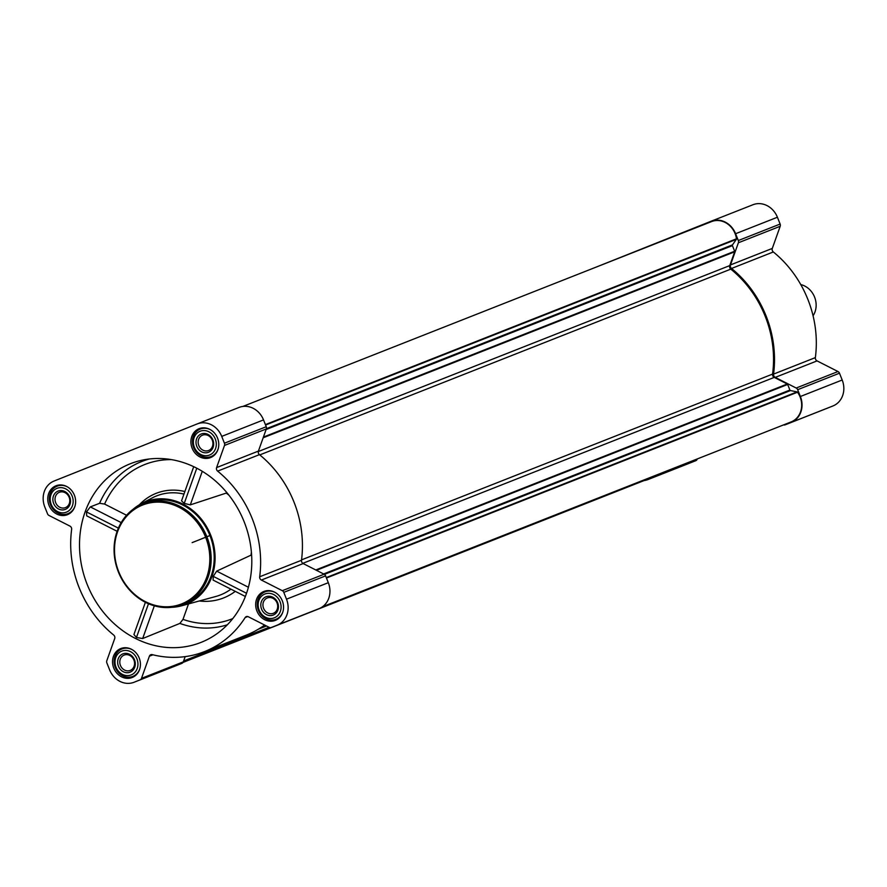 <?xml version="1.0" encoding="UTF-8"?>
<svg xmlns="http://www.w3.org/2000/svg" width="887" height="887" viewBox="0 0 887 887"><rect width="100%" height="100%" fill="white"/><g stroke="black" fill="none" stroke-linecap="round" stroke-linejoin="round"><path stroke-width="1.33" d="M87.17 584.4A96.062 84.498 68.5 0 1 143.594 459.876A96.062 84.498 68.5 0 1 205.551 473.392A96.062 84.498 68.5 0 1 213.157 636.256A96.062 84.498 68.5 0 1 87.17 584.4M171.379 459.61A90.042 79.209 -111.5 0 0 104.588 504.071L99.588 503.295L90.297 506.898L86.494 511.921L86.704 515.846L117.139 531.313M148.484 603.737L136.454 637.487L133.926 634.504L145.401 602.284M136.454 637.487L142.674 638.529L179.873 623.417L182.999 619.381L188.51 603.914M251.398 552.157A59.052 51.945 68.5 0 1 250.977 555.173L216.683 571.128L213.268 576.362L213.08 580.076L245.366 596.485M181.547 500.856L184.241 503.406L190.306 504.869L226.263 493.072A59.052 51.945 68.5 0 1 228.946 495.223M183.964 494.092A56.513 49.716 -111.5 0 0 152.32 497.873L141.155 503.772A55.116 48.486 68.5 0 1 210.762 535.293A55.116 48.486 68.5 0 1 181.414 605.843A55.116 48.486 68.5 0 1 171.635 607.318M133.006 509.36A55.116 48.486 68.5 0 1 141.155 503.772M104.588 504.071L126.564 515.247M217.537 438.067A15.556 13.682 -111.5 0 0 199.131 428.665A15.556 13.682 -111.5 0 0 192.113 448.157A15.556 13.682 -111.5 0 0 210.541 457.603A15.556 13.682 -111.5 0 0 217.537 438.067M282.321 600.843A15.556 13.682 -111.5 0 0 263.905 591.452A15.556 13.682 -111.5 0 0 256.886 610.932A15.556 13.682 -111.5 0 0 275.325 620.379A15.556 13.682 -111.5 0 0 282.321 600.843M139.181 657.954A15.556 13.682 -111.5 0 0 120.765 648.563A15.556 13.682 -111.5 0 0 113.747 668.044A15.556 13.682 -111.5 0 0 132.185 677.491A15.556 13.682 -111.5 0 0 139.181 657.954M74.397 495.179A15.556 13.682 -111.5 0 0 55.992 485.777A15.556 13.682 -111.5 0 0 48.973 505.268A15.556 13.682 -111.5 0 0 67.401 514.715A15.556 13.682 -111.5 0 0 74.397 495.179M221.728 436.393L224.433 443.212A2.949 2.594 68.5 0 1 224.5 445.44L216.605 467.582A2.949 2.594 68.5 0 0 217.637 471.13A105.908 93.157 68.5 0 1 259.68 576.772A2.949 2.594 68.5 0 0 261.366 580.054L282.31 590.698A2.949 2.594 68.5 0 1 283.785 592.361L286.501 599.18A20.667 18.183 68.5 0 1 277.254 625.124L271.267 627.508A2.949 2.594 68.5 0 1 271.256 627.519A2.949 2.594 68.5 0 1 269.238 627.386L248.293 616.742A2.949 2.594 68.5 0 0 245.145 617.574A105.908 93.157 68.5 0 1 204.509 651.601A105.908 93.157 68.5 0 1 152.242 654.639A2.949 2.594 68.5 0 0 149.393 656.203L141.499 678.355A2.949 2.594 68.5 0 1 140.113 679.841L134.114 682.236A20.667 18.183 68.5 0 1 134.059 682.258A20.667 18.183 68.5 0 1 109.589 669.763L106.872 662.944A2.949 2.594 68.5 0 1 106.806 660.726L114.7 638.573A2.949 2.594 68.5 0 0 113.669 635.037A105.908 93.157 68.5 0 1 71.636 529.384A2.949 2.594 68.5 0 0 69.94 526.102L48.996 515.458A2.949 2.594 68.5 0 1 47.521 513.806L44.805 506.987A20.667 18.183 68.5 0 1 54.052 481.042L197.191 423.931A20.667 18.183 68.5 0 1 197.258 423.908A20.667 18.183 68.5 0 1 221.728 436.393L263.528 419.906L266.244 426.725A2.949 2.594 68.5 0 1 266.311 428.942L258.416 451.095L216.605 467.582M711.197 221.207L752.886 204.764A20.667 18.183 68.5 0 1 752.941 204.742A20.667 18.183 68.5 0 1 777.411 217.237L780.128 224.056A2.949 2.594 68.5 0 1 780.194 226.274L772.3 248.427L730.489 264.914L738.383 242.761A2.949 2.594 68.5 0 0 738.317 240.543L735.6 233.725A20.667 18.183 68.5 0 0 711.13 221.229A20.667 18.183 68.5 0 0 711.075 221.251L596.153 267.109M817.06 360.898L775.249 377.385L796.193 388.029A2.949 2.594 68.5 0 1 797.668 389.692L800.384 396.5A20.667 18.183 68.5 0 1 791.137 422.445L826.95 408.353A2.949 2.594 68.5 0 1 826.939 408.364A2.949 2.594 68.5 0 1 826.939 408.353L832.948 405.958A20.667 18.183 68.5 0 0 842.195 380.013L839.479 373.194A2.949 2.594 68.5 0 0 838.004 371.542L817.06 360.898A2.949 2.594 68.5 0 1 815.364 357.616A105.908 93.157 68.5 0 0 773.331 251.963A2.949 2.594 68.5 0 1 772.3 248.427M697.282 458.934L697.193 459.2A2.949 2.594 68.5 0 1 695.807 460.675L689.809 463.069A20.667 18.183 68.5 0 1 689.742 463.092A20.667 18.183 68.5 0 1 689.687 463.114M302.8 563.334L774.251 377.396L787.279 384.016A0.787 0.687 68.5 0 1 787.667 384.459L789.896 390.058A0.787 0.687 68.5 0 0 790.472 390.557L797.047 391.899A0.787 0.687 68.5 0 1 797.524 392.22A19.88 17.485 68.5 0 1 791.137 421.913L322.502 606.752M773.331 251.963L731.52 268.462A2.949 2.594 68.5 0 1 730.489 264.914M731.52 268.462A105.908 93.157 68.5 0 1 773.564 374.103A2.949 2.594 68.5 0 0 775.249 377.385M826.939 408.353L785.139 424.84A2.949 2.594 68.5 0 1 783.576 424.895M655.471 475.421L655.382 475.687A2.949 2.594 68.5 0 1 653.996 477.173L647.998 479.557A20.667 18.183 68.5 0 1 647.942 479.579A20.667 18.183 68.5 0 1 644.095 480.577M242.905 406.423L711.551 221.595A19.88 17.485 68.5 0 1 736.476 238.803A0.787 0.687 68.5 0 1 736.343 239.357L732.496 244.867A0.787 0.687 68.5 0 0 732.418 245.632L734.647 251.232A0.787 0.687 68.5 0 1 734.669 251.819L729.757 265.59A2.949 2.594 68.5 0 0 730.799 269.138A104.821 92.204 68.5 0 1 772.566 374.103A2.949 2.594 68.5 0 0 774.251 377.396M651.302 477.073A19.88 17.485 68.5 0 1 647.521 479.224L183.044 662.412M313.056 611.032L271.256 627.519L313.056 611.032A2.949 2.594 68.5 0 1 313.056 611.032L319.065 608.637A20.667 18.183 68.5 0 0 328.312 582.692L325.596 575.874A2.949 2.594 68.5 0 0 324.121 574.211L303.177 563.567A2.949 2.594 68.5 0 1 301.491 560.285A105.908 93.157 68.5 0 0 259.447 454.643A2.949 2.594 68.5 0 1 258.416 451.095M264.625 625.047A105.908 93.157 68.5 0 1 246.32 635.114L204.509 651.601M185.172 656.624L183.31 661.868A2.949 2.594 68.5 0 1 181.924 663.354L175.925 665.749A20.667 18.183 68.5 0 1 175.87 665.771A20.667 18.183 68.5 0 1 175.803 665.793M197.313 423.886L239.002 407.443A20.667 18.183 68.5 0 1 239.058 407.421A20.667 18.183 68.5 0 1 263.528 419.906M142.74 503.927L145.79 502.718A54.129 47.621 68.5 0 1 209.886 535.438A54.129 47.621 68.5 0 1 185.516 603.437L182.467 604.646A54.129 47.621 -111.5 0 0 206.837 536.635A54.129 47.621 -111.5 0 0 142.74 503.927A54.129 47.621 -111.5 0 0 118.304 571.749A54.129 47.621 -111.5 0 0 182.467 604.646M86.494 511.921L118.381 528.131M90.297 506.898L121.197 522.598M213.268 576.362L246.542 593.27M216.683 571.128L248.404 587.249M196.781 468.203L184.241 503.406M202.269 471.307L190.306 504.869M154.338 605.81L142.674 638.529M205.596 537.134A53.153 46.756 -111.5 0 0 123.437 520.347A53.153 46.756 -111.5 0 0 157.476 605.888A53.153 46.756 -111.5 0 0 205.596 537.134M192.135 542.622L210.74 535.249M210.718 535.194L201.061 539.041M67.567 486.974A14.769 12.983 -111.5 0 0 57.145 486.165A14.769 12.983 -111.5 0 0 50.481 504.67A14.769 12.983 -111.5 0 0 67.989 513.64A14.769 12.983 -111.5 0 0 75.051 505.934M72.146 496.077A12.795 11.254 -111.5 0 0 52.366 492.03A12.795 11.254 -111.5 0 0 60.56 512.631A12.795 11.254 -111.5 0 0 72.146 496.077M69.74 497.042A9.846 8.659 -111.5 0 0 54.517 493.926A9.846 8.659 -111.5 0 0 60.826 509.77A9.846 8.659 -111.5 0 0 69.74 497.042M210.707 429.862A14.769 12.983 -111.5 0 0 200.296 429.053A14.769 12.983 -111.5 0 0 193.621 447.558A14.769 12.983 -111.5 0 0 211.128 456.528A14.769 12.983 -111.5 0 0 218.191 448.822M215.286 438.965A12.795 11.254 -111.5 0 0 195.517 434.918A12.795 11.254 -111.5 0 0 203.711 455.519A12.795 11.254 -111.5 0 0 215.286 438.965M212.88 439.93A9.846 8.659 -111.5 0 0 197.668 436.814A9.846 8.659 -111.5 0 0 203.966 452.658A9.846 8.659 -111.5 0 0 212.88 439.93M275.491 592.649A14.769 12.983 -111.5 0 0 265.069 591.84A14.769 12.983 -111.5 0 0 258.405 610.334A14.769 12.983 -111.5 0 0 275.901 619.303A14.769 12.983 -111.5 0 0 282.964 611.609M280.07 601.741A12.795 11.254 -111.5 0 0 260.29 597.705A12.795 11.254 -111.5 0 0 268.484 618.294A12.795 11.254 -111.5 0 0 280.07 601.741M277.653 602.705A9.846 8.659 -111.5 0 0 262.441 599.601A9.846 8.659 -111.5 0 0 268.75 615.445A9.846 8.659 -111.5 0 0 277.653 602.705M132.351 649.761A14.769 12.983 -111.5 0 0 121.929 648.951A14.769 12.983 -111.5 0 0 115.266 667.445A14.769 12.983 -111.5 0 0 132.762 676.415A14.769 12.983 -111.5 0 0 139.824 668.72M136.931 658.853A12.795 11.254 -111.5 0 0 117.151 654.817A12.795 11.254 -111.5 0 0 125.344 675.406A12.795 11.254 -111.5 0 0 136.931 658.853M134.514 659.817A9.846 8.659 -111.5 0 0 119.301 656.713A9.846 8.659 -111.5 0 0 125.61 672.557A9.846 8.659 -111.5 0 0 134.514 659.817M69.142 497.274A8.249 7.251 -111.5 0 0 59.374 492.296A8.249 7.251 -111.5 0 0 55.659 502.63A8.249 7.251 -111.5 0 0 65.427 507.63A8.249 7.251 -111.5 0 0 69.142 497.274M133.915 660.061A8.249 7.251 -111.5 0 0 124.158 655.083A8.249 7.251 -111.5 0 0 120.432 665.405A8.249 7.251 -111.5 0 0 130.212 670.417A8.249 7.251 -111.5 0 0 133.915 660.061M277.054 602.949A8.249 7.251 -111.5 0 0 267.297 597.971A8.249 7.251 -111.5 0 0 263.572 608.294A8.249 7.251 -111.5 0 0 273.351 613.305A8.249 7.251 -111.5 0 0 277.054 602.949M212.281 440.163A8.249 7.251 -111.5 0 0 202.513 435.184A8.249 7.251 -111.5 0 0 198.799 445.518A8.249 7.251 -111.5 0 0 208.567 450.518A8.249 7.251 -111.5 0 0 212.281 440.163M813.069 315.783A19.68 17.319 -111.5 0 0 814.576 297.078A19.68 17.319 -111.5 0 0 800.75 284.561M149.216 459.011A93.967 82.657 -111.5 0 0 99.588 503.295M227.338 624.781A89.487 78.721 68.5 0 1 179.873 623.417M230.93 589.145A59.052 51.945 68.5 0 1 215.718 596.507L181.414 605.843M184.873 491.531A59.052 51.945 -111.5 0 0 139.381 504.758M235.277 591.352A62.977 55.404 68.5 0 1 199.265 600.987M232.793 618.583A85.562 75.273 68.5 0 1 182.999 619.381M315.772 569.975L787.279 384.016M780.128 224.056L738.317 240.543M777.411 217.237L735.6 233.725M780.194 226.274L738.383 242.761M815.364 357.616L773.564 374.103M838.004 371.542L796.193 388.029M839.479 373.194L797.668 389.692M842.195 380.013L800.384 396.5M832.948 405.958L791.137 422.445M697.193 459.2L655.382 475.687M695.807 460.675L653.996 477.173M689.809 463.069L647.998 479.557M263.162 437.779L734.669 251.819M258.294 451.538L729.757 265.59M316.437 570.308L787.667 384.459M323.611 573.956L789.896 390.058M324.398 574.377L790.472 390.557M326.272 577.581L797.047 391.899M326.449 578.014L797.524 392.22M183.62 660.981L269.049 627.297M183.454 661.436L269.504 627.508M265.39 424.596L736.476 238.803M265.568 425.028L736.343 239.357M266.388 428.698L732.496 244.867M266.1 429.541L732.418 245.632M263.406 437.08L734.647 251.232M301.536 559.874L772.566 374.103M259.769 454.909L730.799 269.138M266.244 426.725L224.433 443.212M266.311 428.942L224.5 445.44M259.447 454.643L217.637 471.13M301.491 560.285L259.68 576.772M303.177 563.567L261.366 580.054M324.121 574.211L282.31 590.698M325.596 575.874L283.785 592.361M328.312 582.692L286.501 599.18M319.065 608.637L277.254 625.124M247.75 616.543L245.145 617.574M152.941 654.806L149.393 656.203M183.31 661.868L141.499 678.355M181.924 663.354L140.113 679.841M175.925 665.749L134.114 682.236M689.742 463.092L647.942 479.579M752.941 204.742L711.13 221.229M258.283 629.227L266.488 625.989M175.87 665.771L134.059 682.258M239.058 407.421L197.258 423.908M193.721 466.684L181.547 500.845M60.272 484.934L57.145 486.165M71.115 512.398L67.989 513.64M203.422 427.822L200.296 429.053M214.255 455.286L211.128 456.528M268.196 590.609L265.069 591.84M279.028 618.073L275.901 619.303M125.056 647.721L121.929 648.951M135.888 675.184L132.762 676.415"/></g></svg>
